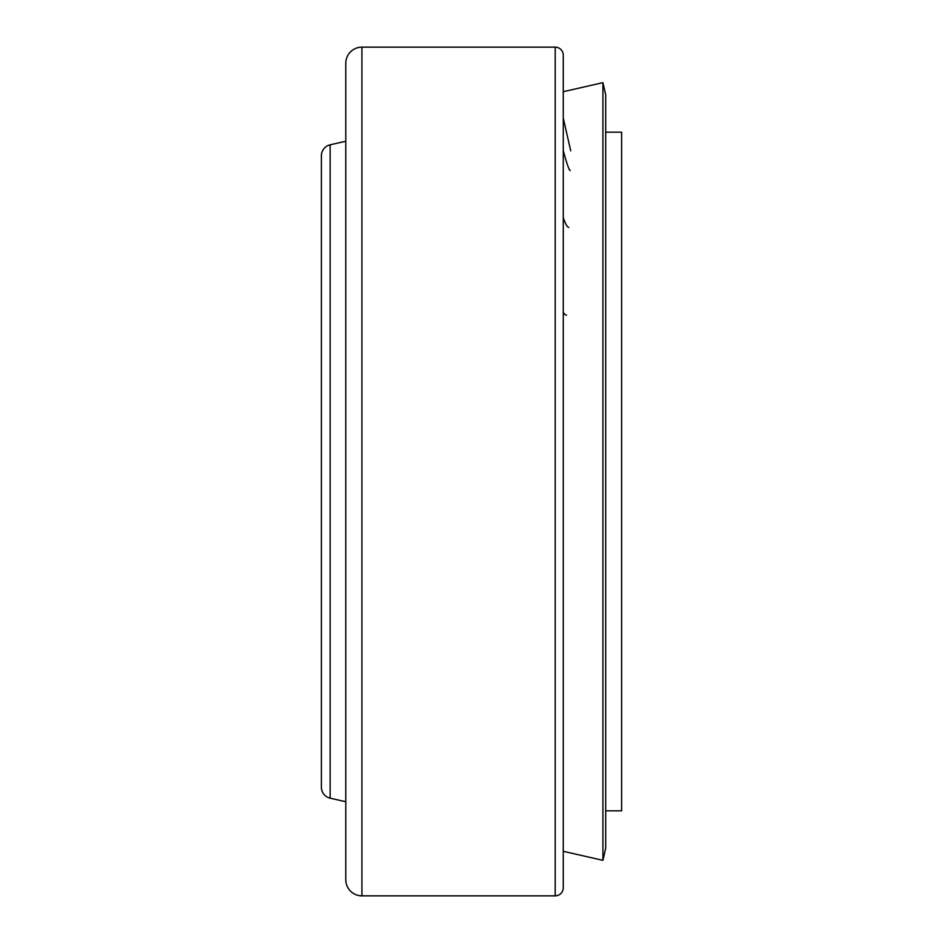 <?xml version="1.0" encoding="UTF-8"?>
<svg xmlns="http://www.w3.org/2000/svg" width="943" height="943" viewBox="0 0 943 943"><rect width="100%" height="100%" fill="white"/><g stroke="black" fill="none" stroke-linecap="round" stroke-linejoin="round"><path stroke-width="1.41" d="M605.701 810.827L621.614 810.827L621.614 132.173L605.701 132.173M566.602 315.162A41.48 7.721 -97.1 0 1 563.266 312.286M570.244 170.518A41.48 2.994 -102.2 0 1 563.266 150.456M570.727 150.845L563.266 118.087M568.841 227.369A41.48 5.658 -100.2 0 1 563.266 217.621M563.266 851.305L602.919 860.346L605.701 848.158L605.701 94.842L602.919 82.654L563.266 91.695M345.786 141.25L330.144 144.821A11.257 11.257 0 0 0 321.386 155.795L321.386 787.205A11.257 11.257 0 0 0 330.144 798.179L345.786 801.75M602.919 860.346L602.919 82.654M361.912 47.15A16.125 16.125 0 0 0 345.786 63.275L345.786 879.725A16.125 16.125 0 0 0 361.912 895.85L555.203 895.85A8.063 8.063 0 0 0 563.266 887.787L563.266 55.213A8.063 8.063 0 0 0 555.203 47.15L361.912 47.15L361.912 895.85M563.266 58.89L563.266 64.867M330.144 798.179L330.144 144.821M555.203 895.85L555.203 47.15"/></g></svg>
